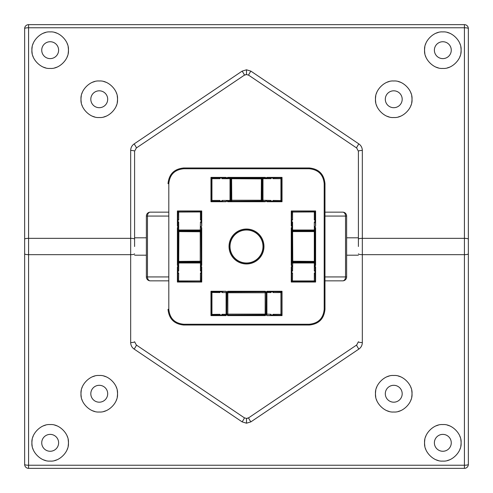 <?xml version="1.0" encoding="UTF-8"?>
<svg xmlns="http://www.w3.org/2000/svg" width="493" height="493" viewBox="0 0 493 493"><rect width="100%" height="100%" fill="white"/><g stroke="black" fill="none" stroke-linecap="round" stroke-linejoin="round"><path stroke-width="0.74" d="M150.297 280.856L168.809 280.856L150.297 280.856A3.926 3.926 0 0 1 146.372 276.93L146.372 216.07A3.926 3.926 0 0 1 150.297 212.144A3.926 2.829 90 0 0 147.469 216.07L147.469 276.93A3.926 2.829 90 0 0 150.297 280.856A3.926 3.926 0 0 1 146.372 276.93L168.809 276.93M324.973 280.856L342.703 280.856A3.926 2.829 -90 0 0 345.531 276.93L346.628 276.93A3.926 3.926 0 0 1 342.703 280.856L324.973 280.856M150.297 212.144L168.809 212.144L150.297 212.144A3.926 3.926 0 0 0 146.372 216.07L168.809 216.07M346.628 216.07L345.531 216.07A3.926 2.829 -90 0 0 342.703 212.144L324.973 212.144L342.703 212.144A3.926 3.926 0 0 1 346.628 216.07L346.628 276.93A3.926 3.926 0 0 1 342.703 280.856M358.405 246.5L358.405 151.252L358.405 246.5M245.742 74.616A3.926 3.926 0 0 1 246.5 74.542L248.694 75.213L356.673 147.999L358.405 151.252A3.926 0.813 0 0 1 362.33 150.439C362.244 147.666 361.092 145.497 358.867 143.925A3.926 0.462 124 0 0 356.673 147.999L248.694 75.213A3.926 0.462 -56 0 1 250.888 71.14L246.5 69.796L242.112 71.14A3.926 0.462 56 0 1 244.306 75.213A3.926 3.926 0 0 1 244.996 74.844M130.67 342.561C130.756 345.334 131.908 347.503 134.133 349.075A3.926 0.462 -56 0 0 136.327 345.001L244.306 417.787L136.327 345.001L134.595 341.748A3.926 0.813 180 0 1 130.67 342.561L130.67 254.659L28.576 254.659L28.576 465.238L464.424 465.238A3.926 0.813 0 0 0 468.35 464.424A3.926 3.926 0 0 1 464.424 468.35L464.424 27.762L28.576 27.762A3.926 0.813 180 0 0 24.65 28.576L24.65 464.424A3.926 0.813 0 0 0 28.576 465.238L28.576 468.35A3.926 3.926 0 0 1 24.65 464.424L24.65 239.16A3.926 0.813 0 0 1 28.576 238.341L130.67 238.341L130.67 150.439A3.926 0.813 0 0 1 134.595 151.252L134.595 246.5M358.405 239.16A3.926 0.813 0 0 1 362.33 238.341L464.424 238.341A3.926 0.813 0 0 1 468.35 239.16L468.35 464.424A3.926 3.926 0 0 1 464.424 468.35L28.576 468.35A3.926 3.926 0 0 1 24.65 464.424M358.867 349.075C361.092 347.503 362.244 345.328 362.33 342.561A3.926 0.813 180 0 1 358.405 341.748L356.673 345.001L248.694 417.787L246.5 418.458L244.306 417.787A3.926 0.462 124 0 1 242.112 421.86L246.5 423.204L250.888 421.86A3.926 0.462 -124 0 1 248.694 417.787A3.926 3.926 0 0 1 248.004 418.156A3.926 3.926 0 0 0 248.694 417.787L356.673 345.001A3.926 0.462 56 0 0 358.867 349.075L250.888 421.86M99.253 375.487C90.219 374.68 80.186 384.706 80.994 393.747C80.186 402.787 90.219 412.814 99.253 412.006C108.294 412.814 118.32 402.787 117.513 393.747C118.32 384.706 108.294 374.68 99.253 375.487M50.175 424.572C41.135 423.764 31.102 433.791 31.916 442.825C31.102 451.865 41.135 461.892 50.175 461.084C59.209 461.892 69.242 451.865 68.428 442.825C69.242 433.791 59.209 423.764 50.175 424.572M442.825 424.572C433.791 423.764 423.758 433.791 424.572 442.825C423.758 451.865 433.791 461.892 442.825 461.084C451.865 461.892 461.898 451.865 461.084 442.825C461.898 433.791 451.865 423.764 442.825 424.572M393.747 375.487C384.706 374.68 374.68 384.706 375.487 393.747C374.68 402.787 384.706 412.814 393.747 412.006C402.781 412.814 412.814 402.787 412.006 393.747C412.814 384.706 402.781 374.68 393.747 375.487M468.35 239.16L468.35 28.576A3.926 0.813 180 0 0 464.424 27.762L464.424 24.65A3.926 3.926 0 0 1 468.35 28.576L468.35 464.424M246.5 69.796L246.5 74.542L244.306 75.213L136.327 147.999A3.926 0.462 -124 0 0 134.133 143.925C131.908 145.497 130.756 147.672 130.67 150.439M442.825 31.916C433.791 31.108 423.758 41.135 424.572 50.175C423.758 59.209 433.791 69.236 442.825 68.428C451.865 69.236 461.898 59.209 461.084 50.175C461.898 41.135 451.865 31.108 442.825 31.916M50.175 31.916C41.135 31.108 31.102 41.135 31.916 50.175C31.102 59.209 41.135 69.236 50.175 68.428C59.209 69.236 69.242 59.209 68.428 50.175C69.242 41.135 59.209 31.108 50.175 31.916M99.253 80.994C90.219 80.186 80.186 90.213 80.994 99.253C80.186 108.294 90.219 118.32 99.253 117.513C108.294 118.32 118.32 108.294 117.513 99.253C118.32 90.213 108.294 80.186 99.253 80.994M393.747 80.994C384.706 80.186 374.68 90.213 375.487 99.253C374.68 108.294 384.706 118.32 393.747 117.513C402.781 118.32 412.814 108.294 412.006 99.253C412.814 90.213 402.781 80.186 393.747 80.994M146.372 237.811L134.595 237.811L134.595 151.252L136.327 147.999M247.258 418.384A3.926 3.926 0 0 1 246.5 418.458A3.926 3.926 0 0 0 247.258 418.384M24.65 28.576A3.926 3.926 0 0 1 28.576 24.65A3.926 3.926 0 0 0 24.65 28.576L24.65 239.16M24.65 253.84A3.926 0.813 180 0 0 28.576 254.659L28.576 24.65L464.424 24.65A3.926 3.926 0 0 1 468.35 28.576M438.209 67.837A18.259 18.259 0 0 1 436.108 67.147M425.853 56.892A18.259 18.259 0 0 1 425.465 55.832M424.874 53.497A18.259 18.259 0 0 1 424.874 46.847M425.465 44.518A18.259 18.259 0 0 1 425.853 43.452M436.108 33.197A18.259 18.259 0 0 1 438.209 32.507M447.447 32.507A18.259 18.259 0 0 1 449.548 33.197M459.803 43.452A18.259 18.259 0 0 1 460.185 44.518M460.782 46.847A18.259 18.259 0 0 1 460.782 53.497M460.185 55.832A18.259 18.259 0 0 1 459.803 56.892M449.548 67.147A18.259 18.259 0 0 1 447.447 67.837M442.825 58.618A8.443 8.443 0 0 0 451.268 50.175A8.443 8.443 0 0 0 442.825 41.732A8.443 8.443 0 0 0 434.382 50.175A8.443 8.443 0 0 0 442.825 58.618M45.553 67.837A18.259 18.259 0 0 1 43.452 67.147M33.197 56.892A18.259 18.259 0 0 1 32.815 55.832M32.218 53.497A18.259 18.259 0 0 1 32.218 46.847M32.815 44.518A18.259 18.259 0 0 1 33.197 43.452M43.452 33.197A18.259 18.259 0 0 1 45.553 32.507M54.791 32.507A18.259 18.259 0 0 1 56.892 33.197M67.147 43.452A18.259 18.259 0 0 1 67.535 44.518M68.126 46.847A18.259 18.259 0 0 1 68.126 53.497M67.535 55.832A18.259 18.259 0 0 1 67.147 56.892M56.892 67.147A18.259 18.259 0 0 1 54.791 67.837M50.175 58.618A8.443 8.443 0 0 0 58.618 50.175A8.443 8.443 0 0 0 50.175 41.732A8.443 8.443 0 0 0 41.732 50.175A8.443 8.443 0 0 0 50.175 58.618M94.631 116.921A18.259 18.259 0 0 1 92.536 116.231M82.276 105.977A18.259 18.259 0 0 1 81.893 104.91M81.302 102.575A18.259 18.259 0 0 1 81.302 95.932M81.893 93.596A18.259 18.259 0 0 1 82.276 92.536M92.536 82.276A18.259 18.259 0 0 1 94.631 81.591M103.875 81.591A18.259 18.259 0 0 1 105.977 82.276M116.231 92.536A18.259 18.259 0 0 1 116.613 93.596M117.211 95.932A18.259 18.259 0 0 1 117.211 102.575M116.613 104.91A18.259 18.259 0 0 1 116.231 105.977M105.977 116.231A18.259 18.259 0 0 1 103.875 116.921M99.253 107.696A8.443 8.443 0 0 0 107.696 99.253A8.443 8.443 0 0 0 99.253 90.811A8.443 8.443 0 0 0 90.811 99.253A8.443 8.443 0 0 0 99.253 107.696M389.125 116.921A18.259 18.259 0 0 1 387.023 116.231M376.769 105.977A18.259 18.259 0 0 1 376.387 104.91M375.789 102.575A18.259 18.259 0 0 1 375.789 95.932M376.387 93.596A18.259 18.259 0 0 1 376.769 92.536M387.023 82.276A18.259 18.259 0 0 1 389.125 81.591M398.369 81.591A18.259 18.259 0 0 1 400.464 82.276M410.724 92.536A18.259 18.259 0 0 1 411.107 93.596M411.698 95.932A18.259 18.259 0 0 1 411.698 102.575M411.107 104.91A18.259 18.259 0 0 1 410.724 105.977M400.464 116.231A18.259 18.259 0 0 1 398.369 116.921M393.747 107.696A8.443 8.443 0 0 0 402.189 99.253A8.443 8.443 0 0 0 393.747 90.811A8.443 8.443 0 0 0 385.304 99.253A8.443 8.443 0 0 0 393.747 107.696M94.631 411.409A18.259 18.259 0 0 1 92.536 410.724M82.276 400.464A18.259 18.259 0 0 1 81.893 399.404M81.302 397.068A18.259 18.259 0 0 1 81.302 390.425M81.893 388.09A18.259 18.259 0 0 1 82.276 387.023M92.536 376.769A18.259 18.259 0 0 1 94.631 376.079M103.875 376.079A18.259 18.259 0 0 1 105.977 376.769M116.231 387.023A18.259 18.259 0 0 1 116.613 388.09M117.211 390.425A18.259 18.259 0 0 1 117.211 397.068M116.613 399.404A18.259 18.259 0 0 1 116.231 400.464M105.977 410.724A18.259 18.259 0 0 1 103.875 411.409M99.253 402.189A8.443 8.443 0 0 0 107.696 393.747A8.443 8.443 0 0 0 99.253 385.304A8.443 8.443 0 0 0 90.811 393.747A8.443 8.443 0 0 0 99.253 402.189M45.553 460.493A18.259 18.259 0 0 1 43.452 459.803M33.197 449.548A18.259 18.259 0 0 1 32.815 448.482M32.218 446.153A18.259 18.259 0 0 1 32.218 439.503M32.815 437.168A18.259 18.259 0 0 1 33.197 436.108M43.452 425.853A18.259 18.259 0 0 1 45.553 425.163M54.791 425.163A18.259 18.259 0 0 1 56.892 425.853M67.147 436.108A18.259 18.259 0 0 1 67.535 437.168M68.126 439.503A18.259 18.259 0 0 1 68.126 446.153M67.535 448.482A18.259 18.259 0 0 1 67.147 449.548M56.892 459.803A18.259 18.259 0 0 1 54.791 460.493M50.175 451.268A8.443 8.443 0 0 0 58.618 442.825A8.443 8.443 0 0 0 50.175 434.382A8.443 8.443 0 0 0 41.732 442.825A8.443 8.443 0 0 0 50.175 451.268M438.209 460.493A18.259 18.259 0 0 1 436.108 459.803M425.853 449.548A18.259 18.259 0 0 1 425.465 448.482M424.874 446.153A18.259 18.259 0 0 1 424.874 439.503M425.465 437.168A18.259 18.259 0 0 1 425.853 436.108M436.108 425.853A18.259 18.259 0 0 1 438.209 425.163M447.447 425.163A18.259 18.259 0 0 1 449.548 425.853M459.803 436.108A18.259 18.259 0 0 1 460.185 437.168M460.782 439.503A18.259 18.259 0 0 1 460.782 446.153M460.185 448.482A18.259 18.259 0 0 1 459.803 449.548M449.548 459.803A18.259 18.259 0 0 1 447.447 460.493M442.825 451.268A8.443 8.443 0 0 0 451.268 442.825A8.443 8.443 0 0 0 442.825 434.382A8.443 8.443 0 0 0 434.382 442.825A8.443 8.443 0 0 0 442.825 451.268M389.125 411.409A18.259 18.259 0 0 1 387.023 410.724M376.769 400.464A18.259 18.259 0 0 1 376.387 399.404M375.789 397.068A18.259 18.259 0 0 1 375.789 390.425M376.387 388.09A18.259 18.259 0 0 1 376.769 387.023M387.023 376.769A18.259 18.259 0 0 1 389.125 376.079M398.369 376.079A18.259 18.259 0 0 1 400.464 376.769M410.724 387.023A18.259 18.259 0 0 1 411.107 388.09M411.698 390.425A18.259 18.259 0 0 1 411.698 397.068M411.107 399.404A18.259 18.259 0 0 1 410.724 400.464M400.464 410.724A18.259 18.259 0 0 1 398.369 411.409M393.747 402.189A8.443 8.443 0 0 0 402.189 393.747A8.443 8.443 0 0 0 393.747 385.304A8.443 8.443 0 0 0 385.304 393.747A8.443 8.443 0 0 0 393.747 402.189M219.41 177.788A1.966 1.966 0 0 1 219.712 177.462L220.007 177.4A1.843 1.843 0 0 0 219.471 177.911L219.958 178.694L211.287 178.694A0.783 0.783 -45 0 1 212.07 177.911L219.471 177.911L211.947 177.788L211.947 201.347L219.41 201.347L219.958 200.435A1.054 1.054 0 0 0 221.998 200.435L222.485 201.224L221.998 200.435L230.021 200.435L230.021 201.224L231.593 201.193A0.783 0.783 -135 0 1 230.81 200.411L231.765 200.238L231.765 201.021A0.783 0.783 -135 0 1 230.977 200.238L230.977 178.891A0.783 0.783 -45 0 1 231.765 178.109L261.235 178.109A0.783 0.783 45 0 1 262.023 178.891L230.81 178.719A0.783 0.783 -45 0 1 231.593 177.936L231.765 200.238L261.235 200.238L261.407 177.936A0.783 0.783 45 0 1 262.19 178.719L262.19 200.411A0.783 0.783 135 0 1 261.407 201.193L261.235 200.238L262.023 200.238L271.002 200.435L270.515 201.224L266.731 201.224L270.515 201.224A1.843 1.843 0 0 0 271.051 201.729L273.288 201.668A1.966 1.966 0 0 0 273.59 201.347L281.053 201.347L281.842 200.559L281.842 178.571L280.93 178.694L280.93 177.911A0.783 0.783 45 0 1 281.713 178.694L281.713 200.435A0.783 0.783 135 0 1 280.93 201.224L280.93 178.694L273.042 178.694L273.529 177.911L281.053 177.788L273.529 177.911A1.843 1.843 0 0 0 272.993 177.4L273.288 177.462A1.966 1.966 0 0 1 273.59 177.788M226.269 201.224L265.376 201.347L262.979 201.224L262.979 178.694L262.023 178.891L262.023 200.238A0.783 0.783 135 0 1 261.235 201.021L231.593 201.193M273.042 178.694A1.054 1.054 0 0 0 271.002 178.694L270.454 177.788L222.546 177.788L221.998 178.694A1.054 1.054 0 0 0 219.958 178.694M265.185 177.788A1.029 1.029 0 0 1 265.135 177.634L227.655 177.394A0.783 0.783 0 0 1 226.866 178.176A0.783 0.783 0 0 1 226.084 177.394L222.423 177.634M291.264 266.916L291.264 282.033L315.606 282.033L315.606 266.916A0.783 0.783 0 0 1 314.824 266.134A0.783 0.783 0 0 1 315.606 265.345L315.606 227.655A0.783 0.783 0 0 1 314.824 226.866A0.783 0.783 0 0 1 315.606 226.084L315.606 210.967L291.264 210.967L291.264 226.084A0.783 0.783 0 0 1 292.047 226.866A0.783 0.783 0 0 1 291.264 227.655L291.264 265.345A0.783 0.783 0 0 1 292.047 266.134A0.783 0.783 0 0 1 291.264 266.916L291.505 270.577M226.084 177.394L210.967 177.394L210.967 201.736L226.084 201.736A0.783 0.783 0 0 1 226.866 200.953A0.783 0.783 0 0 1 227.655 201.736L265.345 201.736A0.783 0.783 0 0 1 266.134 200.953A0.783 0.783 0 0 1 266.916 201.736L270.577 201.495M227.655 177.394L265.345 177.394A0.783 0.783 0 0 0 266.134 178.176A0.783 0.783 0 0 0 266.916 177.394L282.033 177.394L282.033 201.736L266.916 201.736M201.736 226.084L201.736 210.967L177.394 210.967L177.394 226.084A0.783 0.783 0 0 1 178.176 226.866A0.783 0.783 0 0 1 177.394 227.655L177.394 265.345A0.783 0.783 0 0 1 178.176 266.134A0.783 0.783 0 0 1 177.394 266.916L177.394 282.033L201.736 282.033L201.736 266.916A0.783 0.783 0 0 1 200.953 266.134A0.783 0.783 0 0 1 201.736 265.345L201.736 227.655A0.783 0.783 0 0 1 200.953 226.866A0.783 0.783 0 0 1 201.736 226.084L201.495 222.423M226.269 291.782L227.446 291.794A0.783 0.783 0 0 0 227.655 291.264L265.345 291.264A0.783 0.783 0 0 0 265.554 291.794L270.515 291.776A1.843 1.843 0 0 1 271.051 291.271L273.288 291.332A1.966 1.966 0 0 1 273.59 291.653L280.93 291.776A0.783 0.783 45 0 1 281.713 292.565L280.93 292.565L281.053 291.653L273.59 291.653M226.712 292.035A0.783 0.783 0 0 1 226.084 291.264L222.423 291.505M266.731 315.089L265.554 315.076A0.783 0.783 0 0 0 265.345 315.606L227.655 315.606A0.783 0.783 0 0 0 227.446 315.076L226.712 314.836A0.783 0.783 0 0 0 226.084 315.606L210.967 315.606L210.967 291.264L226.084 291.264M266.288 314.836A0.783 0.783 0 0 1 266.916 315.606L270.577 315.366M266.288 292.035A0.783 0.783 0 0 0 266.916 291.264L282.033 291.264L282.033 315.606L266.916 315.606M189.91 167.971L183.766 167.971C174.208 168.902 168.963 174.134 168.027 183.673L168.809 183.673C169.697 174.614 174.682 169.641 183.766 168.754L183.766 167.971L309.234 167.971L309.234 168.754L183.766 168.754M309.234 168.754C318.318 169.641 323.303 174.614 324.191 183.673L324.973 183.673L324.973 309.327C324.03 318.872 318.786 324.104 309.234 325.029C318.792 324.098 324.037 318.866 324.973 309.327L324.191 309.327C323.303 318.386 318.318 323.359 309.234 324.246L309.234 325.029L183.766 325.029L183.766 324.246C174.682 323.359 169.697 318.386 168.809 309.327L168.027 309.327C168.963 318.866 174.208 324.098 183.766 325.029L231.876 325.029M262.479 325.029L303.09 325.029M324.973 183.673C324.037 174.134 318.792 168.902 309.234 167.971C318.786 168.896 324.03 174.128 324.973 183.673L324.973 309.327M255.941 232.979A16.491 16.491 0 0 0 232.979 237.059A16.491 16.491 0 0 0 237.059 260.021A16.491 16.491 0 0 0 260.021 255.941A16.491 16.491 0 0 0 255.941 232.979M246.5 263.188A16.688 16.688 0 0 0 263.188 246.5A16.688 16.688 0 0 0 246.5 229.812A16.688 16.688 0 0 0 229.812 246.5A16.688 16.688 0 0 0 246.5 263.188A16.688 16.688 0 0 0 263.188 246.5A16.688 16.688 0 0 0 246.5 229.812A16.688 16.688 0 0 0 229.812 246.5M291.653 227.815A1.029 1.029 0 0 1 291.505 227.865L291.264 227.655M291.264 226.084L291.505 225.868A1.029 1.029 0 0 1 291.653 225.917M291.924 222.405L291.653 270.454L292.565 271.002A1.054 1.054 0 0 0 292.565 273.042L292.441 281.842L314.429 281.842L314.306 280.93L315.089 280.93A0.783 0.783 135 0 1 314.306 281.713L292.565 281.713A0.783 0.783 -135 0 1 291.776 280.93L314.306 280.93L314.306 273.042L315.089 273.529L315.212 281.053L315.089 273.529A1.843 1.843 0 0 0 315.6 272.993L315.538 270.756A1.966 1.966 0 0 0 315.212 270.454L315.089 226.269M291.264 210.967L291.505 219.533M291.505 222.423L291.505 225.868M291.653 222.546A1.966 1.966 0 0 1 291.332 222.244L291.332 219.712A1.966 1.966 0 0 1 291.653 219.41L291.776 212.07A0.783 0.783 -45 0 1 292.565 211.287L292.565 212.07L291.653 211.947L291.653 219.41M315.606 210.967L314.694 211.207M292.17 211.207L291.505 211.207M315.606 226.084L315.366 222.423M315.366 219.533L315.366 211.207M315.212 222.546A1.966 1.966 0 0 0 315.538 222.244L315.538 219.712A1.966 1.966 0 0 0 315.212 219.41L315.212 211.947L314.429 211.158L292.441 211.158L314.429 211.158M315.606 227.655L315.366 227.865A1.029 1.029 0 0 1 315.212 227.815M315.606 265.345L315.366 227.865M315.606 266.916L315.366 267.132A1.029 1.029 0 0 1 315.212 267.083M315.606 282.033L315.366 273.467M315.366 270.577L315.366 267.132M315.6 272.993L315.538 273.288A1.966 1.966 0 0 1 315.212 273.59M291.264 282.033L292.17 281.793M314.694 281.793L315.366 281.793M291.505 273.467L291.505 281.793M291.653 273.59L291.653 281.053L291.653 273.59A1.966 1.966 0 0 1 291.332 273.288L291.332 270.756A1.966 1.966 0 0 1 291.653 270.454M291.264 265.345L291.505 265.135A1.029 1.029 0 0 1 291.653 265.185M291.505 227.865L291.505 265.135M291.271 272.993A1.843 1.843 0 0 0 291.776 273.529L292.565 273.042M314.306 273.042A1.054 1.054 0 0 0 314.306 271.002L315.089 270.515L314.306 271.002L314.306 262.979L315.089 262.979L315.064 261.407A0.783 0.783 135 0 1 314.281 262.19L292.589 262.19A0.783 0.783 -135 0 1 291.807 261.407L292.762 261.235L292.565 271.002M315.212 211.947L292.565 212.07L292.565 219.958A1.054 1.054 0 0 0 292.565 221.998L292.589 230.81L314.281 230.81A0.783 0.783 45 0 1 315.064 231.593L291.807 231.593A0.783 0.783 -45 0 1 292.589 230.81L292.762 261.235L315.064 261.407M292.565 221.998L291.776 222.485A1.843 1.843 0 0 1 291.271 221.949M292.565 219.958L291.776 219.471A1.843 1.843 0 0 0 291.271 220.007M291.776 265.53L291.776 262.979L314.306 262.979L314.306 230.021L291.776 230.021L291.776 227.47M314.306 219.958L314.306 211.287A0.783 0.783 45 0 1 315.089 212.07L315.089 219.471L314.306 219.958A1.054 1.054 0 0 1 314.306 221.998L315.089 222.485A1.843 1.843 0 0 0 315.6 221.949M315.089 266.731L315.212 270.454M315.6 220.007A1.843 1.843 0 0 0 315.089 219.471L315.212 219.41M291.653 211.947L292.441 211.158M291.653 281.053L292.441 281.842M315.212 281.053L314.429 281.842M227.815 201.347A1.029 1.029 0 0 1 227.865 201.495L227.655 201.736M226.084 201.736L225.868 201.495A1.029 1.029 0 0 1 225.917 201.347M210.967 201.736L219.533 201.495M222.423 201.495L225.868 201.495M219.41 201.347A1.966 1.966 0 0 0 219.712 201.668L222.244 201.668A1.966 1.966 0 0 0 222.546 201.347M210.967 177.394L211.207 178.306M211.207 200.83L211.207 201.495M219.533 177.634L211.207 177.634M220.007 177.4L222.244 177.462A1.966 1.966 0 0 1 222.546 177.788M270.577 177.634L267.132 177.634A1.029 1.029 0 0 1 267.083 177.788M281.793 178.306L281.793 177.634L273.467 177.634M273.467 201.495L281.793 201.495L281.793 200.83M227.865 201.495L265.135 201.495A1.029 1.029 0 0 1 265.185 201.347M270.454 177.788A1.966 1.966 0 0 1 270.756 177.462L272.993 177.4M271.051 201.729L270.756 201.668A1.966 1.966 0 0 1 270.454 201.347M265.53 201.224L266.731 201.224M271.002 200.435A1.054 1.054 0 0 0 273.042 200.435L273.59 201.347M221.949 177.4A1.843 1.843 0 0 1 222.485 177.911L221.998 178.694L230.021 178.694L230.021 200.435L230.81 200.411L230.81 178.719L230.021 178.694L230.021 177.911L231.593 177.936M211.947 201.347L211.158 200.559L211.158 178.571L211.947 177.788M220.007 201.729A1.843 1.843 0 0 1 219.471 201.224L212.07 201.224A0.783 0.783 -135 0 1 211.287 200.435L219.958 200.435M281.053 177.788L281.842 178.571M270.595 178.053L270.515 177.911A1.843 1.843 0 0 1 271.051 177.4M201.347 265.185A1.029 1.029 0 0 1 201.495 265.135L201.736 265.345M201.736 266.916L201.495 267.132A1.029 1.029 0 0 1 201.347 267.083M201.224 266.731L201.224 270.515L200.435 271.002L201.347 270.454L201.224 226.269M201.736 282.033L201.495 273.467M201.495 270.577L201.495 267.132M201.347 273.59L201.224 280.93A0.783 0.783 135 0 1 200.435 281.713L200.435 280.93L201.347 281.053L201.347 273.59A1.966 1.966 0 0 0 201.668 273.288L201.668 270.756A1.966 1.966 0 0 0 201.347 270.454M177.394 282.033L178.306 281.793M200.83 281.793L201.495 281.793M177.394 266.916L177.634 270.577M177.634 273.467L177.634 281.793M177.788 273.59L177.788 281.053L177.788 273.59A1.966 1.966 0 0 1 177.462 273.288L177.462 270.756A1.966 1.966 0 0 1 177.788 270.454L178.047 270.589M177.394 265.345L177.634 265.135A1.029 1.029 0 0 1 177.788 265.185M201.729 272.993A1.843 1.843 0 0 1 201.224 273.529L200.435 273.042A1.054 1.054 0 0 0 200.435 271.002L200.435 262.979L201.224 262.979L201.193 261.407A0.783 0.783 135 0 1 200.411 262.19L200.238 261.235L201.021 261.235A0.783 0.783 135 0 1 200.238 262.023L178.891 262.023A0.783 0.783 -135 0 1 178.109 261.235L178.109 231.765A0.783 0.783 -45 0 1 178.891 230.977L178.719 262.19A0.783 0.783 -135 0 1 177.936 261.407L200.238 261.235L200.238 231.765L177.936 231.593A0.783 0.783 -45 0 1 178.719 230.81L200.411 230.81A0.783 0.783 45 0 1 201.193 231.593L200.238 231.765L200.435 221.998A1.054 1.054 0 0 0 200.435 219.958L201.347 219.41L201.347 211.947L178.694 212.07L178.694 219.958A1.054 1.054 0 0 0 178.694 221.998L177.788 222.546L177.788 270.454M177.394 227.655L177.634 265.135M177.394 226.084L177.634 225.868A1.029 1.029 0 0 1 177.788 225.917M177.394 210.967L177.634 219.533M177.634 222.423L177.634 225.868M177.788 222.546A1.966 1.966 0 0 1 177.462 222.244L177.462 219.712A1.966 1.966 0 0 1 177.788 219.41L177.911 212.07A0.783 0.783 -45 0 1 178.694 211.287L178.694 212.07L177.788 211.947L177.788 219.41M201.736 210.967L200.83 211.207M178.306 211.207L177.634 211.207M201.495 219.533L201.495 211.207M201.347 222.546A1.966 1.966 0 0 0 201.668 222.244L201.668 219.712A1.966 1.966 0 0 0 201.347 219.41M201.736 227.655L201.495 227.865A1.029 1.029 0 0 1 201.347 227.815M201.495 265.135L201.495 227.865M200.435 221.998L201.224 222.485A1.843 1.843 0 0 0 201.729 221.949M201.224 227.47L201.224 230.021L178.694 230.021L178.891 230.977L200.238 230.977A0.783 0.783 45 0 1 201.021 231.765L201.193 261.407M177.4 272.993A1.843 1.843 0 0 0 177.911 273.529L178.694 273.042L178.571 281.842L200.559 281.842L178.694 281.713A0.783 0.783 -135 0 1 177.911 280.93L200.435 280.93L200.435 273.042M177.4 271.051A1.843 1.843 0 0 1 177.911 270.515L178.694 271.002A1.054 1.054 0 0 0 178.694 273.042M177.911 265.53L177.911 262.979L200.435 262.979L200.411 262.19L178.719 262.19L178.694 271.002M177.788 281.053L178.571 281.842M201.347 281.053L200.559 281.842M178.694 219.958L177.911 219.471A1.843 1.843 0 0 0 177.4 220.007M178.053 222.405L177.911 222.485A1.843 1.843 0 0 1 177.4 221.949M177.788 211.947L178.571 211.158L200.559 211.158L201.347 211.947M227.667 291.807L227.84 292.762L226.879 292.589A0.783 0.783 -45 0 1 227.667 291.807L265.333 291.807A0.783 0.783 45 0 1 266.121 292.589L265.949 314.109L271.002 314.306L270.515 315.089A1.843 1.843 0 0 0 271.051 315.6L270.756 315.538A1.966 1.966 0 0 1 270.454 315.212M266.904 315.089L266.904 292.565L266.121 292.589L266.121 314.281A0.783 0.783 135 0 1 265.333 315.064L265.16 314.109L265.949 314.109A0.783 0.783 135 0 1 265.16 314.891L227.667 315.064A0.783 0.783 -135 0 1 226.879 314.281L227.051 292.762A0.783 0.783 -45 0 1 227.84 291.979L265.333 291.807M265.185 291.653A1.029 1.029 0 0 1 265.135 291.505L265.345 291.264M266.916 291.264L267.132 291.505A1.029 1.029 0 0 1 267.083 291.653M227.667 315.064L265.333 315.064M265.345 315.606L265.135 315.366A1.029 1.029 0 0 1 265.185 315.212M227.655 315.606L265.135 315.366M226.084 315.606L225.868 315.366A1.029 1.029 0 0 1 225.917 315.212M226.712 314.836L226.108 315.212L222.546 315.212L221.998 314.306L226.879 314.281L226.879 292.589L221.998 292.565L222.485 291.776A1.843 1.843 0 0 0 221.949 291.271L222.244 291.332A1.966 1.966 0 0 1 222.546 291.653M222.546 315.212A1.966 1.966 0 0 1 222.244 315.538L220.007 315.6A1.843 1.843 0 0 1 219.471 315.089L212.07 315.089A0.783 0.783 -135 0 1 211.287 314.306L211.287 292.565A0.783 0.783 -45 0 1 212.07 291.776L219.471 291.776L211.947 291.653L211.947 315.212L219.41 315.212L219.958 314.306A1.054 1.054 0 0 0 221.998 314.306M210.967 315.606L219.533 315.366M222.423 315.366L225.868 315.366M220.007 315.6L219.712 315.538A1.966 1.966 0 0 1 219.41 315.212M210.967 291.264L211.207 292.17M211.207 314.694L211.207 315.366M219.533 291.505L211.207 291.505M219.41 291.653A1.966 1.966 0 0 1 219.712 291.332L221.949 291.271M227.655 291.264L227.865 291.505A1.029 1.029 0 0 1 227.815 291.653M220.007 291.271A1.843 1.843 0 0 0 219.471 291.776L219.958 292.565L211.158 292.441L211.158 314.429L219.958 314.306M271.051 291.271L270.756 291.332A1.966 1.966 0 0 0 270.454 291.653M282.033 291.264L273.467 291.505M270.577 291.505L267.132 291.505M282.033 315.606L281.793 314.694M281.793 292.17L281.793 291.505M273.467 315.366L281.793 315.366M281.842 314.429L281.842 292.441L281.842 314.429L281.053 315.212L273.59 315.212A1.966 1.966 0 0 1 273.288 315.538L271.051 315.6M265.135 291.505L227.865 291.505M281.053 315.212L273.529 315.089L273.042 314.306L280.93 314.306L280.93 292.565L273.042 292.565L273.529 291.776A1.843 1.843 0 0 0 272.993 291.271M280.93 315.089L280.93 314.306L281.713 314.306A0.783 0.783 135 0 1 280.93 315.089M272.993 315.6A1.843 1.843 0 0 0 273.529 315.089L273.59 315.212M273.042 292.565A1.054 1.054 0 0 0 271.002 292.565L270.515 291.776L266.731 291.782M281.053 291.653L281.842 292.441M265.16 292.762L265.16 291.979A0.783 0.783 45 0 1 265.949 292.762L227.84 292.762L227.84 314.891A0.783 0.783 -135 0 1 227.051 314.109L265.16 314.109L265.16 292.762M211.947 315.212L211.158 314.429M211.947 291.653L211.158 292.441M324.973 276.93L345.531 276.93L345.531 216.07L324.973 216.07M362.33 150.439L362.33 254.659A3.926 0.813 180 0 1 358.405 253.84M134.133 349.075L242.112 421.86M468.35 253.84A3.926 0.813 180 0 1 464.424 254.659L362.33 254.659L362.33 342.561M358.867 143.925L250.888 71.14M242.112 71.14L134.133 143.925M246.5 423.204L246.5 418.458M134.595 253.84A3.926 0.813 180 0 1 130.67 254.659L130.67 238.341A3.926 0.813 0 0 1 134.595 239.16M271.002 178.694L262.979 178.694L262.979 177.911L261.407 177.936M262.979 177.911L265.53 177.911M227.47 177.911L230.021 177.911M222.485 177.911L226.269 177.911M324.191 309.327L324.191 183.673M183.766 324.246L309.234 324.246M168.809 183.673L168.809 309.327M229.029 246.5A17.471 17.471 0 0 0 246.5 263.971A17.471 17.471 0 0 0 263.971 246.5A17.471 17.471 0 0 0 246.5 229.029A17.471 17.471 0 0 0 229.029 246.5M291.776 226.269L291.776 222.485M291.776 230.021L291.807 231.593M291.979 261.235L291.979 231.765A0.783 0.783 -45 0 1 292.762 230.977L314.109 230.977A0.783 0.783 45 0 1 314.891 231.765L314.891 261.235A0.783 0.783 135 0 1 314.109 262.023L292.762 262.023A0.783 0.783 -135 0 1 291.979 261.235M291.776 262.979L291.807 261.407M291.271 271.051A1.843 1.843 0 0 1 291.776 270.515L291.776 266.731M315.089 227.47L315.089 230.021L314.306 230.021L314.306 221.998M315.089 230.021L315.064 231.593M315.089 262.979L315.089 265.53M315.089 270.515A1.843 1.843 0 0 1 315.6 271.051M266.731 177.911L270.515 177.911M230.021 201.224L227.47 201.224M262.979 201.224L261.407 201.193M281.053 201.347L273.529 201.224A1.843 1.843 0 0 1 272.993 201.729M273.042 200.435L281.842 200.559M222.485 201.224A1.843 1.843 0 0 1 221.949 201.729M211.158 200.559L211.158 178.571M201.224 262.979L201.224 265.53M201.224 230.021L201.193 231.593M200.435 219.958L200.435 211.287A0.783 0.783 45 0 1 201.224 212.07L201.224 219.471A1.843 1.843 0 0 1 201.729 220.007M178.694 221.998L178.694 230.021L177.911 230.021L177.936 231.593M177.911 230.021L177.911 227.47M177.911 262.979L177.936 261.407M177.911 270.515L177.911 266.731M177.911 226.269L177.911 222.485M201.224 270.515A1.843 1.843 0 0 1 201.729 271.051M178.571 211.158L200.559 211.158M271.002 292.565L266.904 292.565L266.904 291.776M226.096 291.776L226.096 315.089L222.485 315.089A1.843 1.843 0 0 1 221.949 315.6M221.998 292.565A1.054 1.054 0 0 0 219.958 292.565M271.002 314.306A1.054 1.054 0 0 0 273.042 314.306M358.405 255.189L346.628 255.189M358.405 237.811L346.628 237.811M146.372 255.189L134.595 255.189M183.766 167.971C174.214 168.896 168.97 174.128 168.027 183.673M183.766 325.029C174.214 324.104 168.97 318.872 168.027 309.327"/></g></svg>
